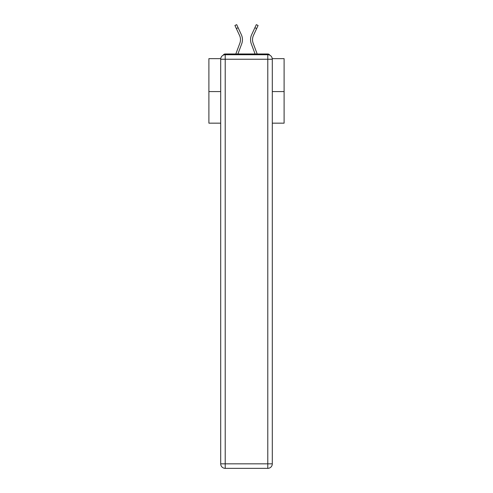 <?xml version="1.0" encoding="UTF-8"?>
<svg xmlns="http://www.w3.org/2000/svg" width="493" height="493" viewBox="0 0 493 493"><rect width="100%" height="100%" fill="white"/><g stroke="black" fill="none" stroke-linecap="round" stroke-linejoin="round"><path stroke-width="0.74" d="M272.253 58.642L284.104 58.642L284.104 123.164L272.296 123.164M220.704 91.581L208.896 91.581L208.896 123.164L220.704 123.164M208.896 91.581L208.896 58.642L220.747 58.642M284.104 91.581L272.296 91.581M269.788 55.204A2.255 2.255 0 0 0 267.785 53.977L225.215 53.977A2.255 2.255 0 0 0 223.212 55.204M267.785 53.977L258.233 53.977M234.767 53.977L225.215 53.977M237.916 53.977L241.681 43.902A12.035 12.035 0 0 0 241.323 34.627L238.119 27.719L236.344 28.545L234.921 25.476L236.689 24.65L238.119 27.719M236.344 28.545L239.549 35.447A10.076 10.076 0 0 1 239.844 43.218L235.827 53.977M255.084 53.977L251.319 43.902A12.035 12.035 0 0 1 251.676 34.627L256.311 24.65L258.079 25.476L253.451 35.447A10.076 10.076 0 0 0 253.155 43.218L257.173 53.977M225.215 54.729L267.785 54.729A4.511 4.511 0 0 1 272.296 59.246L272.296 463.839A4.511 4.511 0 0 1 267.785 468.35L225.215 468.35L225.215 463.839L267.785 463.839L267.785 59.246L225.215 59.246L225.215 463.839L220.704 463.839L220.704 59.246L225.215 59.246L225.215 54.729A4.511 4.511 0 0 0 220.704 59.246A4.511 4.511 0 0 1 225.215 54.729M220.704 463.839A4.511 4.511 0 0 0 225.215 468.35A4.511 4.511 0 0 1 220.704 463.839M252.515 39.693A10.076 10.076 0 0 0 253.155 43.218A10.076 10.076 0 0 1 252.515 39.693A10.076 10.076 0 0 0 253.155 43.218A10.076 10.076 0 0 1 252.515 39.693A10.076 10.076 0 0 0 253.155 43.218A10.076 10.076 0 0 1 252.515 39.693A10.076 10.076 0 0 0 253.155 43.218A10.076 10.076 0 0 1 252.515 39.693A10.076 10.076 0 0 0 253.155 43.218A10.076 10.076 0 0 1 252.515 39.693A10.076 10.076 0 0 0 253.155 43.218A10.076 10.076 0 0 1 252.515 39.693A10.076 10.076 0 0 0 253.155 43.218A10.076 10.076 0 0 1 252.515 39.693A10.076 10.076 0 0 0 253.155 43.218A10.076 10.076 0 0 1 252.515 39.693A10.076 10.076 0 0 0 253.155 43.218A10.076 10.076 0 0 1 252.515 39.693A10.076 10.076 0 0 0 253.155 43.218A10.076 10.076 0 0 1 252.515 39.693A10.076 10.076 0 0 0 253.155 43.218A10.076 10.076 0 0 1 252.515 39.693A10.076 10.076 0 0 0 253.155 43.218A10.076 10.076 0 0 1 252.515 39.693A10.076 10.076 0 0 0 253.155 43.218A10.076 10.076 0 0 1 252.515 39.693A10.076 10.076 0 0 0 253.155 43.218A10.076 10.076 0 0 1 252.515 39.693A10.076 10.076 0 0 0 253.155 43.218A10.076 10.076 0 0 1 252.515 39.693A10.076 10.076 0 0 0 253.155 43.218A10.076 10.076 0 0 1 252.515 39.693A10.076 10.076 0 0 0 253.155 43.218A10.076 10.076 0 0 1 253.451 35.447A10.076 10.076 0 0 0 252.515 39.693A10.076 10.076 0 0 1 253.451 35.447A10.076 10.076 0 0 0 252.515 39.693A10.076 10.076 0 0 1 253.451 35.447A10.076 10.076 0 0 0 252.515 39.693A10.076 10.076 0 0 1 253.451 35.447A10.076 10.076 0 0 0 252.515 39.693A10.076 10.076 0 0 1 253.451 35.447A10.076 10.076 0 0 0 252.515 39.693A10.076 10.076 0 0 1 253.451 35.447A10.076 10.076 0 0 0 252.515 39.693A10.076 10.076 0 0 1 253.451 35.447A10.076 10.076 0 0 0 252.515 39.693A10.076 10.076 0 0 1 253.451 35.447A10.076 10.076 0 0 0 252.515 39.693A10.076 10.076 0 0 1 253.451 35.447A10.076 10.076 0 0 0 252.515 39.693A10.076 10.076 0 0 1 253.451 35.447A10.076 10.076 0 0 0 252.515 39.693A10.076 10.076 0 0 1 253.451 35.447A10.076 10.076 0 0 0 252.515 39.693A10.076 10.076 0 0 1 253.451 35.447A10.076 10.076 0 0 0 252.515 39.693A10.076 10.076 0 0 1 253.451 35.447A10.076 10.076 0 0 0 252.515 39.693A10.076 10.076 0 0 1 253.451 35.447A10.076 10.076 0 0 0 252.515 39.693A10.076 10.076 0 0 1 253.451 35.447A10.076 10.076 0 0 0 252.515 39.693A10.076 10.076 0 0 1 253.451 35.447A10.076 10.076 0 0 0 252.515 39.693A10.076 10.076 0 0 1 253.451 35.447M239.549 35.447A10.076 10.076 0 0 1 240.485 39.693A10.076 10.076 0 0 0 239.549 35.447M267.785 468.35A4.511 4.511 0 0 0 272.296 463.839L267.785 463.839L267.785 468.35M272.296 59.246A4.511 4.511 0 0 0 267.785 54.729L267.785 59.246L272.296 59.246M256.656 28.545L254.881 27.719"/></g></svg>
